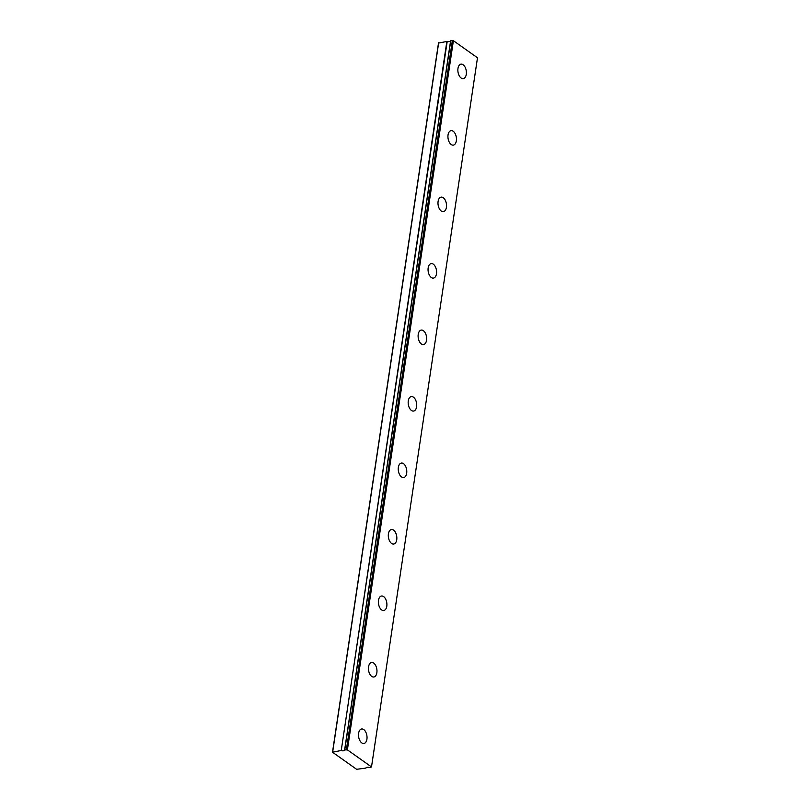 <?xml version="1.0" encoding="UTF-8"?>
<svg xmlns="http://www.w3.org/2000/svg" width="810" height="810" viewBox="0 0 810 810"><rect width="100%" height="100%" fill="white"/><g stroke="black" fill="none" stroke-linecap="round" stroke-linejoin="round"><path stroke-width="1.21" d="M450.593 40.854L344.615 750.009A2.44 0.972 8.5 0 1 344.615 750.141A2.44 0.972 8.5 0 1 343.582 750.769A2.44 0.972 8.5 0 1 341.223 750.566L447.201 41.411L438.493 43.062L332.505 752.217L356.613 769.297L365.958 768.093A2.44 0.972 8.5 0 1 365.958 767.971A2.44 0.972 8.5 0 1 369.35 767.556L371.507 766.938L347.399 749.857L344.766 749.918L450.745 40.753L344.766 749.918M450.552 41.108A2.44 0.972 8.5 0 1 449.56 41.604A2.44 0.972 8.5 0 1 447.201 41.411M466.287 74.348A7.33 4.171 81 0 0 460.981 64.162A7.33 4.171 81 0 0 457.974 68.455A7.33 4.171 81 0 0 463.279 78.641A7.33 4.171 81 0 0 466.287 74.348M366.92 739.176A7.33 4.171 81 0 0 361.614 728.99A7.33 4.171 81 0 0 358.607 733.293A7.33 4.171 81 0 0 363.913 743.479A7.33 4.171 81 0 0 366.92 739.176M376.863 672.695A7.33 4.171 81 0 0 371.557 662.509A7.33 4.171 81 0 0 368.55 666.812A7.33 4.171 81 0 0 373.856 676.998A7.33 4.171 81 0 0 376.863 672.695M386.795 606.214A7.33 4.171 81 0 0 381.49 596.028A7.33 4.171 81 0 0 378.483 600.321A7.33 4.171 81 0 0 383.788 610.507A7.33 4.171 81 0 0 386.795 606.214M396.728 539.733A7.33 4.171 81 0 0 391.422 529.548A7.33 4.171 81 0 0 388.415 533.841A7.33 4.171 81 0 0 393.721 544.026A7.33 4.171 81 0 0 396.728 539.733M406.671 473.242A7.33 4.171 81 0 0 401.365 463.057A7.33 4.171 81 0 0 398.358 467.36A7.33 4.171 81 0 0 403.663 477.546A7.33 4.171 81 0 0 406.671 473.242M416.603 406.762A7.33 4.171 81 0 0 411.298 396.576A7.33 4.171 81 0 0 408.291 400.869A7.33 4.171 81 0 0 413.596 411.065A7.33 4.171 81 0 0 416.603 406.762M426.536 340.281A7.33 4.171 81 0 0 421.23 330.095A7.33 4.171 81 0 0 418.223 334.388A7.33 4.171 81 0 0 423.529 344.574A7.33 4.171 81 0 0 426.536 340.281M436.479 273.8A7.33 4.171 81 0 0 431.173 263.604A7.33 4.171 81 0 0 428.166 267.908A7.33 4.171 81 0 0 433.471 278.093A7.33 4.171 81 0 0 436.479 273.8M446.411 207.309A7.33 4.171 81 0 0 441.106 197.124A7.33 4.171 81 0 0 438.099 201.427A7.33 4.171 81 0 0 443.404 211.612A7.33 4.171 81 0 0 446.411 207.309M456.344 140.829A7.33 4.171 81 0 0 451.048 130.643A7.33 4.171 81 0 0 448.041 134.936A7.33 4.171 81 0 0 453.337 145.122A7.33 4.171 81 0 0 456.344 140.829M371.507 766.938L477.495 57.783L453.387 40.703L450.745 40.753M446.857 41.381L341.223 750.566M340.868 750.536L332.505 752.217M438.676 42.677L332.687 751.832M347.399 749.857L453.387 40.703M346.397 749.655L452.375 40.5"/></g></svg>
